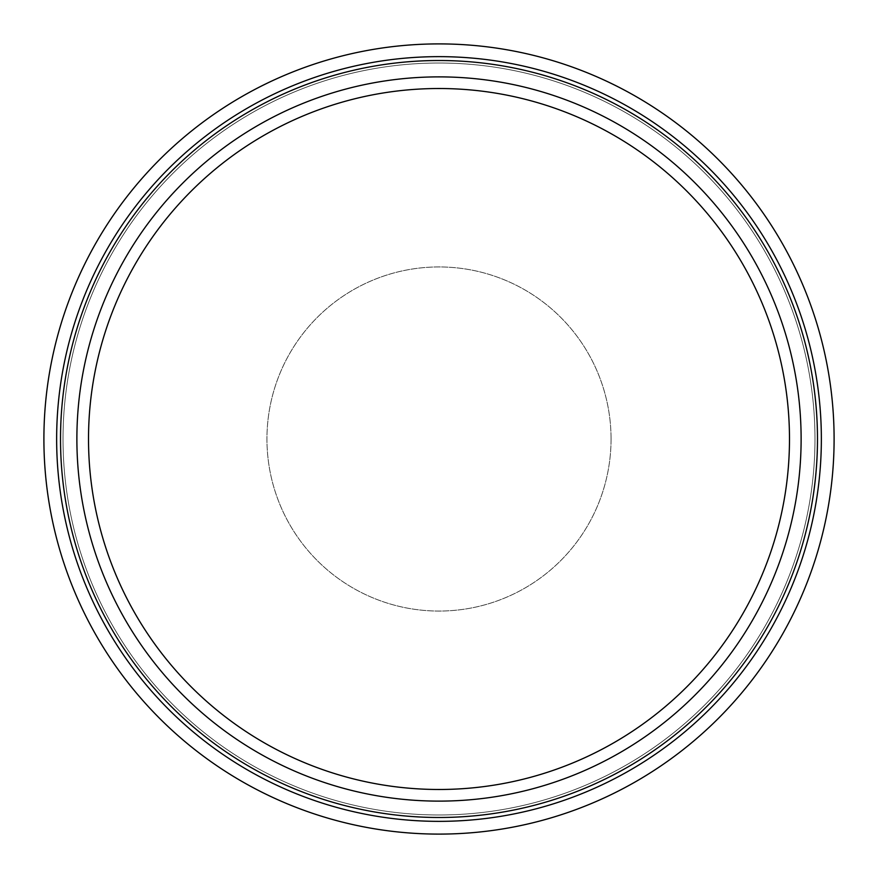 <?xml version="1.0" encoding="UTF-8"?>
<svg xmlns="http://www.w3.org/2000/svg" width="878" height="878" viewBox="0 0 878 878"><rect width="100%" height="100%" fill="white"/><g stroke="black" fill="none" stroke-linecap="round" stroke-linejoin="round"><path stroke-width="0.66" stroke-dasharray="4.39 3.29" d="M611.055 439A172.055 172.055 0 0 0 439 266.945A172.055 172.055 0 0 0 266.945 439A172.055 172.055 0 0 0 439 611.055A172.055 172.055 0 0 0 611.055 439A172.055 172.055 0 0 0 439 266.945A172.055 172.055 0 0 0 266.945 439A172.055 172.055 0 0 0 439 611.055A172.055 172.055 0 0 0 611.055 439M789.487 439A350.487 350.487 0 0 0 439 88.513A350.487 350.487 0 0 0 88.513 439A350.487 350.487 0 0 0 439 789.487A350.487 350.487 0 0 0 789.487 439M821.358 439A382.358 382.358 0 0 0 439 56.642A382.358 382.358 0 0 0 56.642 439A382.358 382.358 0 0 0 439 821.358A382.358 382.358 0 0 0 821.358 439M814.982 439A375.982 375.982 0 0 0 439 63.018A375.982 375.982 0 0 0 63.018 439A375.982 375.982 0 0 0 439 814.982A375.982 375.982 0 0 0 814.982 439A375.982 375.982 0 0 0 439 63.018A375.982 375.982 0 0 0 63.018 439A375.982 375.982 0 0 0 439 814.982A375.982 375.982 0 0 0 814.982 439"/><path stroke-width="1.32" d="M439 88.513A350.487 350.487 0 0 0 88.513 439A350.487 350.487 0 0 0 439 789.487A350.487 350.487 0 0 0 789.487 439A350.487 350.487 0 0 0 439 88.513A350.487 350.487 0 0 1 789.487 439A350.487 350.487 0 0 1 439 789.487M801.12 439A362.12 362.12 0 0 0 439 76.88A362.12 362.12 0 0 0 76.88 439A362.12 362.12 0 0 0 439 801.12A362.12 362.12 0 0 0 801.12 439M817.484 439A378.484 378.484 0 0 0 439 60.516A378.484 378.484 0 0 0 60.516 439A378.484 378.484 0 0 0 439 817.484A378.484 378.484 0 0 0 817.484 439M821.358 439A382.358 382.358 0 0 0 439 56.642A382.358 382.358 0 0 0 56.642 439A382.358 382.358 0 0 0 439 821.358A382.358 382.358 0 0 0 821.358 439M834.1 439A395.1 395.1 0 0 0 439 43.9A395.1 395.1 0 0 0 43.9 439A395.1 395.1 0 0 0 439 834.1A395.1 395.1 0 0 0 834.1 439"/></g></svg>
